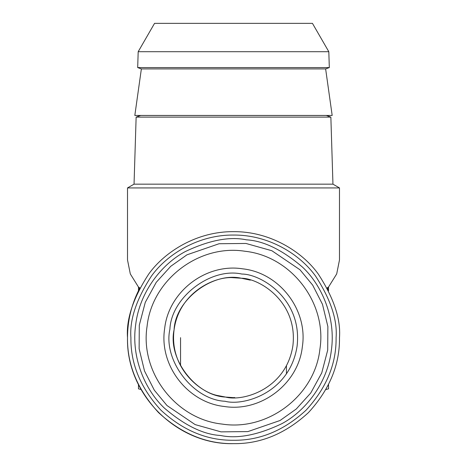 <?xml version="1.0" encoding="UTF-8"?>
<svg xmlns="http://www.w3.org/2000/svg" width="467" height="467" viewBox="0 0 467 467"><rect width="100%" height="100%" fill="white"/><g stroke="black" fill="none" stroke-linecap="round" stroke-linejoin="round"><path stroke-width="0.7" d="M286.446 365.76L286.446 373.898M328.523 388.83L325.931 389.525L328.523 388.83L328.523 384.61M180.554 365.76L180.554 337.659M328.523 287.042L328.523 290.871M140.684 115.448L136.136 117.106L134.041 184.161L127.509 187.932L339.486 187.932L339.486 259.973L336.695 273.931L328.459 287.152L327.098 287.935L328.196 290.054M138.477 388.83L141.063 389.525L138.477 388.83L138.477 384.61M339.486 337.063L339.48 338.861M233.5 443.65C176.865 445.104 126.055 394.3 127.509 337.659C127.561 321.121 131.239 305.43 138.536 290.591M328.523 288.221L327.098 287.935M138.477 287.047L138.477 288.221L139.902 287.935L138.536 287.147L130.316 273.96L127.509 259.973L127.509 187.932M138.477 288.221L138.477 290.865M127.509 337.659C127.147 364.709 137.496 389.694 158.552 412.606C181.465 433.668 206.449 444.012 233.5 443.65C260.551 444.012 285.53 433.668 308.442 412.606C329.504 389.694 339.853 364.709 339.486 337.659C340.904 319.241 333.835 298.039 318.29 274.071C302.026 251.304 269.477 231.253 233.5 231.673C197.518 231.253 164.974 251.304 148.71 274.071C133.159 298.039 126.096 319.241 127.509 337.659M138.833 289.989L139.54 288.624M339.486 187.932L332.953 184.161L330.858 117.106L326.316 115.448M134.041 184.161L332.953 184.161M130.906 337.659C130.55 363.846 140.567 388.03 160.952 410.207C183.134 430.592 207.313 440.609 233.5 440.258C259.681 440.609 283.866 430.592 306.048 410.207C326.433 388.03 336.45 363.846 336.094 337.659C337.466 319.831 330.624 299.312 315.575 276.102C299.832 254.071 268.327 234.656 233.5 235.064C198.673 234.656 167.168 254.071 151.425 276.102C136.376 299.312 129.534 319.831 130.906 337.659M136.136 117.106L330.858 117.106M332.177 115.448L134.823 115.448L141.367 68.918L325.633 68.918L332.177 115.448M141.367 68.918L137.689 67.581L329.311 67.581L325.633 68.918M137.689 67.581L138.185 51.709L328.815 51.709L329.311 67.581M138.185 51.709L154.554 23.35L312.441 23.35L328.815 51.709M312.441 23.35L299.283 23.35M167.711 23.35L154.554 23.35M232.94 397.598L225.631 397.078L218.445 395.677C200.337 392.875 169.287 367.984 174.045 330.076C178.96 292.184 215.269 275.886 233.5 277.725L241.363 278.239L250.359 280.142M233.5 397.598L234.813 397.586M225.631 397.078C242.7 401.772 286.289 389.402 292.92 345.527C297.928 301.443 259.062 278.157 241.363 278.239C212.322 271.695 175.318 300.048 174.08 329.795C167.53 358.843 195.883 395.847 225.631 397.078M225.076 401.264C243.348 406.284 290.001 393.045 297.105 346.082C302.47 298.892 260.86 273.966 241.918 274.059C210.827 267.048 171.22 297.397 169.895 329.241C162.884 360.331 193.233 399.945 225.076 401.264M242.612 268.823C205.953 263.003 168.581 291.636 164.658 328.546C158.838 365.206 187.477 402.577 224.388 406.5C261.047 412.32 298.419 383.687 302.342 346.777C308.156 310.117 279.523 272.74 242.612 268.823M220.547 435.489C237.382 439.044 257.807 435.11 281.834 423.692C304.828 411.462 327.314 383.874 331.325 350.612C336.112 317.455 321.576 284.963 302.558 267.171C282.331 249.892 263.627 240.779 246.448 239.834C229.618 236.279 209.193 240.213 185.165 251.631C162.172 263.861 139.68 291.449 135.675 324.711C130.888 357.868 145.424 390.359 164.442 408.152C184.669 425.431 203.373 434.543 220.547 435.489M244.942 251.252C291.274 256.173 327.215 303.083 319.913 349.1C314.992 395.432 268.076 431.374 222.058 424.071C175.726 419.15 139.785 372.24 147.087 326.223C152.008 279.891 198.924 243.943 244.942 251.252M245.969 243.459L271.847 250.721L299.995 269.78L312.674 285.115L322.487 304.332L327.875 326.561L327.7 350.133L321.734 372.935L310.748 392.998L296.276 408.999L280.042 420.504L247.901 431.59L221.031 431.864L195.148 424.602L166.999 405.543L154.326 390.208L144.513 370.991L139.125 348.761L139.294 325.19L145.266 302.388L156.247 282.325L170.724 266.324L186.958 254.819L219.093 243.733L245.969 243.459"/></g></svg>
